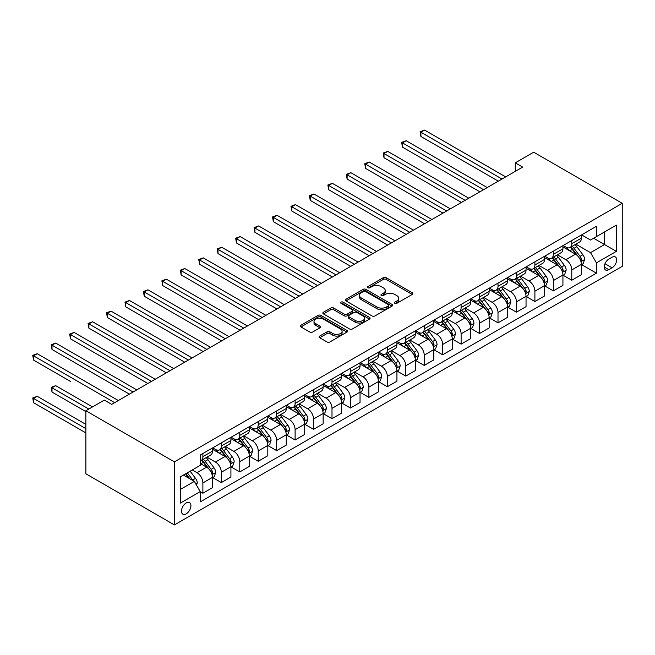 <?xml version="1.0" encoding="UTF-8"?>
<svg xmlns="http://www.w3.org/2000/svg" width="655" height="655" viewBox="0 0 655 655"><rect width="100%" height="100%" fill="white"/><g stroke="black" fill="none" stroke-linecap="round" stroke-linejoin="round"><path stroke-width="0.98" d="M394.826 303.306A1.433 0.827 0 0 0 396.856 303.306L412.249 294.423A2.047 1.179 0 0 0 412.846 293.587A2.047 1.179 0 0 0 412.249 292.752L386.172 277.695A2.047 1.179 0 0 0 383.281 277.695L367.889 286.587A1.433 0.827 0 0 0 367.471 287.168A1.433 0.827 0 0 0 367.889 287.758A1.433 0.827 0 0 0 369.919 287.758L371.909 286.603A6.558 3.783 0 0 1 381.177 286.603L383.347 287.856A6.558 3.783 0 0 1 385.271 290.533A6.558 3.783 0 0 1 383.347 293.211L381.357 294.357A1.433 0.827 0 0 0 380.94 294.947A1.433 0.827 0 0 0 381.357 295.528A1.433 0.827 0 0 0 383.388 295.528L385.377 294.382A6.558 3.783 0 0 1 394.646 294.382L396.824 295.634A6.558 3.783 0 0 1 398.739 298.312A6.558 3.783 0 0 1 396.824 300.989L394.826 302.135A1.433 0.827 0 0 0 394.408 302.725A1.433 0.827 0 0 0 394.826 303.306L394.826 302.135M186.208 513.839A6.681 3.856 120 0 0 190.572 507.952A6.681 3.856 120 0 0 189.549 502.606A6.681 3.856 120 0 0 186.208 502.934A6.681 3.856 120 0 0 181.853 508.82A6.681 3.856 120 0 0 182.876 514.167A6.681 3.856 120 0 0 186.208 513.839M319.689 336.064A2.047 1.179 0 0 0 319.091 336.907A2.047 1.179 0 0 0 319.689 337.743L327.009 341.959A2.047 1.179 0 0 0 329.907 341.959L346.994 332.093A2.047 1.179 0 0 0 347.592 331.258A2.047 1.179 0 0 0 346.994 330.423L320.925 315.374A2.047 1.179 0 0 0 318.027 315.374L300.94 325.24A2.047 1.179 0 0 0 300.334 326.075A2.047 1.179 0 0 0 300.94 326.91L309.774 332.011A2.047 1.179 0 0 0 312.672 332.011L319.984 327.787A2.047 1.179 0 0 0 320.582 326.951A2.047 1.179 0 0 0 319.984 326.116L315.604 323.586A5.477 3.16 0 0 1 313.999 321.351A5.477 3.16 0 0 1 317.38 318.428A5.477 3.16 0 0 1 323.349 319.116L340.51 329.023A5.477 3.16 0 0 1 342.115 331.258A5.477 3.16 0 0 1 338.733 334.181A5.477 3.16 0 0 1 332.765 333.493L329.907 331.848A2.047 1.179 0 0 0 327.009 331.848L319.689 336.064L319.689 337.743M622.25 203.312L533.71 152.197L515.272 162.841L522.649 167.107L111.694 404.364L104.317 400.107L85.87 410.75L174.41 461.873L622.25 203.312L622.25 266.356L174.41 524.917L174.41 461.873M372.056 315.956A2.047 1.179 0 0 0 374.947 315.956L392.042 306.09A2.047 1.179 0 0 0 392.64 305.255A2.047 1.179 0 0 0 392.042 304.419L365.973 289.363A2.047 1.179 0 0 0 363.075 289.363L345.979 299.229A2.047 1.179 0 0 0 345.381 300.072A2.047 1.179 0 0 0 345.979 300.907L372.056 315.956M341.558 303.617A1.433 0.827 0 0 1 343.015 303.822L369.494 319.108L352.423 328.957A2.047 1.179 0 0 1 349.533 328.957L323.455 313.909L323.455 312.238A2.047 1.179 0 0 0 322.858 313.074A2.047 1.179 0 0 0 323.455 313.909M323.455 312.238L330.775 308.014A2.047 1.179 0 0 1 333.673 308.014L344.243 314.113A2.047 1.179 0 0 0 347.142 314.113L351.989 311.313A2.047 1.179 0 0 0 352.595 310.478A2.047 1.179 0 0 0 351.989 309.643L340.985 303.29A1.433 0.827 0 0 1 340.567 302.7A1.433 0.827 0 0 1 341.452 301.939A1.433 0.827 0 0 1 343.015 302.119L369.518 317.421A2.047 1.179 0 0 1 370.116 318.256A2.047 1.179 0 0 1 369.518 319.091L369.518 317.421M612.065 257.235L608.822 259.11A6.468 3.733 120 0 0 604.598 264.817A6.468 3.733 120 0 0 605.588 269.999A6.468 3.733 120 0 0 608.822 269.68L612.065 267.805A6.468 3.733 120 0 0 616.298 262.098A6.468 3.733 120 0 0 615.307 256.916A6.468 3.733 120 0 0 612.065 257.235M581.599 234.875L590.523 240.025L596.427 236.619L596.427 226.311L200.233 455.053L200.233 465.361L180.313 476.865L180.313 503.106L200.233 491.602L200.233 501.91L596.427 273.168L596.427 262.86L590.523 252.633L575.851 244.168M596.427 236.619L616.347 225.123L616.347 251.356L596.427 262.86M85.87 410.75L85.87 473.794L174.41 524.917M515.272 162.841L515.272 171.364M593.626 238.24L604.54 244.544L604.54 231.935L616.347 225.123M590.523 252.633L604.54 244.544L616.347 251.356M180.313 489.473L194.33 481.376L183.408 475.072M200.233 491.684L202.886 493.223L202.886 482.915A8.351 4.822 -120 0 0 196.983 472.689L192.259 469.962M202.886 493.223L212.474 487.68L212.474 477.372A8.351 4.822 -120 0 0 206.579 467.154L200.233 463.486M212.695 477.585L221.333 482.571L221.333 472.263A8.351 4.822 -120 0 0 215.429 462.037L206.955 457.149M221.333 482.571L230.92 477.036L230.92 466.728A8.351 4.822 -120 0 0 225.017 456.502L212.474 449.264M231.141 466.941L239.779 471.919L239.779 461.611A8.351 4.822 -120 0 0 233.876 451.393L225.402 446.497M239.779 471.919L249.367 466.385L249.367 456.076A8.351 4.822 -120 0 0 243.464 445.85L230.92 438.613M249.588 456.289L258.217 461.276L258.217 450.967A8.351 4.822 -120 0 0 252.322 440.741L243.84 435.853M258.217 461.276L267.813 455.733L267.813 445.425A8.351 4.822 -120 0 0 261.91 435.207L249.367 427.961M268.034 445.637L276.664 450.624L276.664 440.316A8.351 4.822 -120 0 0 270.761 430.089L262.287 425.201M276.664 450.624L286.26 445.089L286.26 434.781A8.351 4.822 -120 0 0 280.356 424.555L267.813 417.317M286.481 434.994L295.11 439.98L295.11 429.664A8.351 4.822 -120 0 0 289.207 419.446L280.733 414.549M295.11 439.98L304.706 434.437L304.706 424.129A8.351 4.822 -120 0 0 298.803 413.903L286.26 406.665M304.927 424.342L313.557 429.328L313.557 419.02A8.351 4.822 -120 0 0 307.654 408.794L299.179 403.906M313.557 429.328L323.144 423.793L323.144 413.477A8.351 4.822 -120 0 0 317.241 403.259L304.706 396.013M323.365 413.698L332.003 418.676L332.003 408.368A8.351 4.822 -120 0 0 326.1 398.15L317.626 393.254M332.003 418.676L341.591 413.141L341.591 402.833A8.351 4.822 -120 0 0 335.688 392.607L323.144 385.369M341.812 403.046L350.45 408.032L350.45 397.724A8.351 4.822 -120 0 0 344.546 387.498L336.072 382.602M350.45 408.032L360.037 402.489L360.037 392.181A8.351 4.822 -120 0 0 354.134 381.963L341.591 374.717M360.258 392.394L368.888 397.38L368.888 387.072A8.351 4.822 -120 0 0 362.985 376.846L354.511 371.958M368.888 397.38L378.484 391.846L378.484 381.537A8.351 4.822 -120 0 0 372.58 371.311L360.037 364.065M378.705 381.75L387.334 386.728L387.334 376.42A8.351 4.822 -120 0 0 381.431 366.202L372.957 361.306M387.334 386.728L396.93 381.194L396.93 370.886A8.351 4.822 -120 0 0 391.027 360.659L378.484 353.422M397.151 371.098L405.781 376.085L405.781 365.777A8.351 4.822 -120 0 0 399.877 355.55L391.403 350.654M405.781 376.085L415.368 370.542L415.368 360.234A8.351 4.822 -120 0 0 409.473 350.016L396.93 342.77M415.589 360.447L424.227 365.433L424.227 355.125A8.351 4.822 -120 0 0 418.324 344.898L409.85 340.01M424.227 365.433L433.815 359.898L433.815 349.59A8.351 4.822 -120 0 0 427.911 339.364L415.368 332.118M434.036 349.803L442.674 354.781L442.674 344.473A8.351 4.822 -120 0 0 436.77 334.255L428.296 329.359M442.674 354.781L452.261 349.246L452.261 338.938A8.351 4.822 -120 0 0 446.358 328.712L433.815 321.474M452.482 339.151L461.112 344.137L461.112 333.829A8.351 4.822 -120 0 0 455.209 323.603L446.735 318.707M461.112 344.137L470.708 338.594L470.708 328.286A8.351 4.822 -120 0 0 464.804 318.068L452.261 310.822M470.929 328.499L479.558 333.485L479.558 323.177A8.351 4.822 -120 0 0 473.655 312.951L465.181 308.063M479.558 333.485L489.154 327.95L489.154 317.642A8.351 4.822 -120 0 0 483.251 307.416L470.708 300.178M489.375 317.855L498.005 322.833L498.005 312.525A8.351 4.822 -120 0 0 492.101 302.307L483.627 297.411M498.005 322.833L507.592 317.298L507.592 306.99A8.351 4.822 -120 0 0 501.697 296.764L489.154 289.526M507.822 307.203L516.451 312.189L516.451 301.881A8.351 4.822 -120 0 0 510.548 291.655L502.074 286.759M516.451 312.189L526.039 306.646L526.039 296.338A8.351 4.822 -120 0 0 520.135 286.12L507.592 278.874M526.26 296.551L534.898 301.537L534.898 291.229A8.351 4.822 -120 0 0 528.994 281.003L520.52 276.115M534.898 301.537L544.485 296.003L544.485 285.695A8.351 4.822 -120 0 0 538.582 275.468L526.039 268.231M544.706 285.907L553.336 290.885L553.336 280.577A8.351 4.822 -120 0 0 547.441 270.359L538.959 265.463M553.336 290.885L562.932 285.351L562.932 275.043A8.351 4.822 -120 0 0 557.028 264.817L544.485 257.579M563.153 275.256L571.782 280.242L571.782 269.934A8.351 4.822 -120 0 0 565.879 259.707L557.405 254.811M571.782 280.242L581.378 274.699L581.378 264.391A8.351 4.822 -120 0 0 575.475 254.173L562.932 246.927M563.153 245.527L565.879 247.099A8.351 4.822 -120 0 0 570.055 247.516A8.351 4.822 -120 0 0 571.782 243.693L571.782 240.541M544.706 256.171L547.441 257.751A8.351 4.822 -120 0 0 551.608 258.16A8.351 4.822 -120 0 0 553.336 254.336L553.336 251.184M526.26 266.822L528.994 268.394A8.351 4.822 -120 0 0 533.17 268.812A8.351 4.822 -120 0 0 534.898 264.988L534.898 261.836M507.822 277.474L510.548 279.046A8.351 4.822 -120 0 0 514.724 279.464A8.351 4.822 -120 0 0 516.451 275.64L516.451 272.488M489.375 288.118L492.101 289.698A8.351 4.822 -120 0 0 496.277 290.108A8.351 4.822 -120 0 0 498.005 286.284L498.005 283.132M470.929 298.77L473.655 300.342A8.351 4.822 -120 0 0 477.831 300.76A8.351 4.822 -120 0 0 479.558 296.936L479.558 293.784M452.482 309.414L455.209 310.994A8.351 4.822 -120 0 0 459.384 311.403A8.351 4.822 -120 0 0 461.112 307.588L461.112 304.436M434.036 320.066L436.77 321.646A8.351 4.822 -120 0 0 440.938 322.055A8.351 4.822 -120 0 0 442.674 318.232L442.674 315.08M415.589 330.718L418.324 332.29A8.351 4.822 -120 0 0 422.5 332.707A8.351 4.822 -120 0 0 424.227 328.884L424.227 325.731M397.151 341.361L399.877 342.942A8.351 4.822 -120 0 0 404.053 343.351A8.351 4.822 -120 0 0 405.781 339.536L405.781 336.383M378.705 352.013L381.431 353.594A8.351 4.822 -120 0 0 385.607 354.003A8.351 4.822 -120 0 0 387.334 350.179L387.334 347.027M360.258 362.665L362.985 364.237A8.351 4.822 -120 0 0 367.16 364.655A8.351 4.822 -120 0 0 368.888 360.831L368.888 357.679M341.812 373.309L344.546 374.889A8.351 4.822 -120 0 0 348.714 375.299A8.351 4.822 -120 0 0 350.45 371.483L350.45 368.331M323.365 383.961L326.1 385.541A8.351 4.822 -120 0 0 330.276 385.951A8.351 4.822 -120 0 0 332.003 382.127L332.003 378.975M304.927 394.613L307.654 396.185A8.351 4.822 -120 0 0 311.829 396.602A8.351 4.822 -120 0 0 313.557 392.779L313.557 389.627M286.481 405.257L289.207 406.837A8.351 4.822 -120 0 0 293.383 407.246A8.351 4.822 -120 0 0 295.11 403.431L295.11 400.279M268.034 415.909L270.761 417.481A8.351 4.822 -120 0 0 274.936 417.898A8.351 4.822 -120 0 0 276.664 414.075L276.664 410.922M249.588 426.561L252.322 428.133A8.351 4.822 -120 0 0 256.49 428.55A8.351 4.822 -120 0 0 258.217 424.727L258.217 421.574M231.141 437.204L233.876 438.784A8.351 4.822 -120 0 0 238.043 439.194A8.351 4.822 -120 0 0 239.779 435.378L239.779 432.226M212.695 447.856L215.429 449.428A8.351 4.822 -120 0 0 219.605 449.846A8.351 4.822 -120 0 0 221.333 446.022L221.333 442.87M581.599 264.604L596.427 273.168M570.055 247.516L579.65 241.973A8.351 4.822 -120 0 0 581.378 238.158L581.378 234.998M551.608 258.16L561.204 252.625A8.351 4.822 -120 0 0 562.932 248.802L562.932 245.65M533.17 268.812L542.758 263.277A8.351 4.822 -120 0 0 544.485 259.454L544.485 256.302M514.724 279.464L524.311 273.921A8.351 4.822 -120 0 0 526.039 270.097L526.039 266.945M496.277 290.108L505.865 284.573A8.351 4.822 -120 0 0 507.592 280.749L507.592 277.597M477.831 300.76L487.426 295.217A8.351 4.822 -120 0 0 489.154 291.401L489.154 288.249M459.384 311.403L468.98 305.869A8.351 4.822 -120 0 0 470.708 302.045L470.708 298.893M440.938 322.055L450.534 316.521A8.351 4.822 -120 0 0 452.261 312.697L452.261 309.545M422.5 332.707L432.087 327.164A8.351 4.822 -120 0 0 433.815 323.349L433.815 320.197M404.053 343.351L413.641 337.816A8.351 4.822 -120 0 0 415.368 333.993L415.368 330.84M385.607 354.003L395.194 348.468A8.351 4.822 -120 0 0 396.93 344.645L396.93 341.492M367.16 364.655L376.756 359.112A8.351 4.822 -120 0 0 378.484 355.297L378.484 352.144M348.714 375.299L358.31 369.764A8.351 4.822 -120 0 0 360.037 365.94L360.037 362.788M330.276 385.951L339.863 380.416A8.351 4.822 -120 0 0 341.591 376.592L341.591 373.44M311.829 396.602L321.417 391.06A8.351 4.822 -120 0 0 323.144 387.244L323.144 384.092M293.383 407.246L302.97 401.712A8.351 4.822 -120 0 0 304.706 397.888L304.706 394.736M274.936 417.898L284.532 412.363A8.351 4.822 -120 0 0 286.26 408.54L286.26 405.388M256.49 428.55L266.086 423.007A8.351 4.822 -120 0 0 267.813 419.192L267.813 416.04M238.043 439.194L247.639 433.659A8.351 4.822 -120 0 0 249.367 429.836L249.367 426.683M219.605 449.846L229.193 444.311A8.351 4.822 -120 0 0 230.92 440.488L230.92 437.335M200.233 460.833A8.351 4.822 -120 0 0 201.159 460.498L210.746 454.955A8.351 4.822 -120 0 0 212.474 451.139L212.474 447.987M201.159 460.498A8.351 4.822 -120 0 0 202.886 456.674L202.886 453.522M194.33 481.376L200.233 491.602M395.399 303.511L396.824 302.692A6.558 3.783 0 0 0 398.739 300.015L398.739 298.312M385.271 290.533L385.271 292.236A6.558 3.783 0 0 1 383.347 294.914L381.93 295.732M412.216 294.439L386.172 279.407A2.047 1.179 0 0 0 383.281 279.407L368.462 287.954M392.009 306.106L365.973 291.066A2.047 1.179 0 0 0 363.075 291.066L346.012 300.923M388.423 305.836A1.433 0.827 0 0 0 388.841 305.255A1.433 0.827 0 0 0 388.423 304.665L365.531 291.459A1.433 0.827 0 0 0 363.509 291.459L361.404 292.67A6.558 3.783 0 0 0 359.489 295.339A6.558 3.783 0 0 0 361.404 298.017L377.051 307.048A6.558 3.783 0 0 0 386.319 307.048L388.423 305.836L388.423 307.539A1.433 0.827 0 0 0 388.841 306.958L388.841 305.255M359.489 295.339L359.489 297.051A6.558 3.783 0 0 0 361.404 299.72L361.404 298.017M388.423 307.539L386.319 308.751A6.558 3.783 0 0 1 377.051 308.751L361.404 299.72M323.488 313.925L330.775 309.717L330.775 308.014M352.595 310.478L352.595 312.181A2.047 1.179 0 0 1 351.989 313.016L347.142 315.816A2.047 1.179 0 0 1 344.243 315.816L333.673 309.717A2.047 1.179 0 0 0 330.775 309.717M355.215 320.451A5.477 3.16 0 0 0 361.183 321.138A5.477 3.16 0 0 0 364.565 318.215A5.477 3.16 0 0 0 362.96 315.98L356.918 312.484A2.047 1.179 0 0 0 354.019 312.484L349.164 315.284A2.047 1.179 0 0 0 348.566 316.119A2.047 1.179 0 0 0 349.164 316.963L355.215 320.451L355.215 322.154A5.477 3.16 0 0 0 361.183 322.841A5.477 3.16 0 0 0 364.565 319.918L364.565 318.215M348.566 316.119L348.566 317.831A2.047 1.179 0 0 0 349.164 318.666L349.164 316.963M355.215 322.154L349.164 318.666M342.115 331.258L342.115 332.961A5.477 3.16 0 0 1 338.733 335.884A5.477 3.16 0 0 1 332.765 335.196L329.907 333.551A2.047 1.179 0 0 0 327.009 333.551L319.722 337.759M313.999 321.351L313.999 323.054A5.477 3.16 0 0 0 315.604 325.289L315.604 323.586M319.984 326.116L319.984 327.787L315.604 325.289M346.97 332.11L320.925 317.077A2.047 1.179 0 0 0 318.027 317.077L300.964 326.927M581.378 264.735L583.146 263.711L584.62 259.454A5.527 3.193 -120 0 0 582.86 254.746L576.826 246.698A15.966 9.219 -120 0 0 575.082 244.61M569.089 250.488A15.966 9.219 -120 0 0 565.822 247.066M580.87 261.345L581.64 259.691A5.527 3.193 -120 0 0 580.052 256.359L574.026 248.31A15.966 9.219 -120 0 0 572.282 246.231M570.8 247.082A13.247 7.647 60 0 1 572.969 249.555L578.07 256.367M420.903 179.077L461.407 202.46L384.018 157.773L384.018 153.516L387.703 151.387L468.792 198.195M570.513 247.246A15.966 9.219 60 0 1 572.257 249.334L576.261 254.689M501.992 179.028L420.903 132.22L424.596 130.083L505.676 176.899M498.299 181.157L420.903 136.477L420.903 132.22L420.092 131.745L424.596 130.083M420.903 136.477L420.092 131.745M562.932 275.387L564.7 274.363L566.174 270.097A5.527 3.193 -120 0 0 564.413 265.39L558.379 257.341A15.966 9.219 -120 0 0 556.644 255.262M550.642 261.132A15.966 9.219 -120 0 0 547.375 257.71M562.424 271.997L563.194 270.335A5.527 3.193 -120 0 0 561.605 267.011L555.579 258.962A15.966 9.219 -120 0 0 553.835 256.875M552.353 257.734A13.247 7.647 60 0 1 554.523 260.207L559.632 267.019M402.457 189.721L442.968 213.104L365.572 168.425L365.572 164.168L369.256 162.031L450.345 208.847M552.067 257.898A15.966 9.219 60 0 1 553.811 259.986L557.814 265.332M544.485 286.03L546.254 285.007L547.736 280.749A5.527 3.193 -120 0 0 545.967 276.042L539.941 267.993A15.966 9.219 -120 0 0 538.197 265.905M532.196 271.784A15.966 9.219 -120 0 0 528.929 268.362M543.986 282.649L544.747 280.987A5.527 3.193 -120 0 0 543.167 277.663L537.133 269.614A15.966 9.219 -120 0 0 535.389 267.527M533.907 268.386A13.247 7.647 60 0 1 536.085 270.859L541.186 277.671M384.018 200.373L424.522 223.756L347.125 179.069L347.125 174.811L350.818 172.683L431.899 219.499M533.62 268.55A15.966 9.219 60 0 1 535.364 270.638L539.368 275.984M526.039 296.682L527.815 295.659L529.289 291.401A5.527 3.193 -120 0 0 527.521 286.694L521.495 278.645A15.966 9.219 -120 0 0 519.751 276.557M513.757 282.428A15.966 9.219 -120 0 0 510.491 279.014M525.539 293.293L526.301 291.639A5.527 3.193 -120 0 0 524.721 288.306L518.686 280.258A15.966 9.219 -120 0 0 516.951 278.178M515.46 279.03A13.247 7.647 60 0 1 517.638 281.503L522.739 288.315M365.572 211.025L406.075 234.408L328.679 189.721L328.679 185.463L332.372 183.334L413.452 230.142M515.174 279.194A15.966 9.219 60 0 1 516.918 281.282L520.93 286.636M483.546 189.68L402.457 142.864L406.149 140.735L487.23 187.551M479.853 191.809L402.457 147.129L402.457 142.864L401.646 142.397L406.149 140.735M402.457 147.129L401.646 142.397M465.099 200.332L383.208 153.049L387.703 151.387M384.018 157.773L383.208 153.049M446.653 210.976L364.761 163.693L369.256 162.031M365.572 168.425L364.761 163.693M507.592 307.334L509.369 306.311L510.843 302.045A5.527 3.193 -120 0 0 509.074 297.337L503.048 289.289A15.966 9.219 -120 0 0 501.304 287.201M495.311 293.08A15.966 9.219 -120 0 0 492.044 289.657M507.093 303.945L507.854 302.282A5.527 3.193 -120 0 0 506.274 298.958L500.248 290.91A15.966 9.219 -120 0 0 498.504 288.822M497.014 289.682A13.247 7.647 60 0 1 499.192 292.155L504.293 298.967M347.125 221.668L387.629 245.052L310.233 200.373L310.233 196.115L313.925 193.978L395.006 240.794M496.736 289.846A15.966 9.219 60 0 1 498.471 291.933L502.483 297.28M428.206 221.627L346.315 174.345L350.818 172.683M347.125 179.069L346.315 174.345M489.154 317.978L490.923 316.954L492.396 312.697A5.527 3.193 -120 0 0 490.636 307.989L484.602 299.941A15.966 9.219 -120 0 0 482.858 297.853M476.865 303.732A15.966 9.219 -120 0 0 473.598 300.309M488.646 314.596L489.408 312.934A5.527 3.193 -120 0 0 487.828 309.61L481.802 301.562A15.966 9.219 -120 0 0 480.058 299.474M478.576 300.334A13.247 7.647 60 0 1 480.745 302.806L485.846 309.61M328.679 232.32L369.183 255.704L291.794 211.016L291.794 206.759L295.479 204.63L376.56 251.446M478.289 300.498A15.966 9.219 60 0 1 480.025 302.577L484.037 307.932M470.708 328.63L472.476 327.606L473.95 323.349A5.527 3.193 -120 0 0 472.19 318.641L466.155 310.593A15.966 9.219 -120 0 0 464.42 308.505M458.418 314.375A15.966 9.219 -120 0 0 455.151 310.961M470.2 325.24L470.97 323.586A5.527 3.193 -120 0 0 469.381 320.254L463.355 312.206A15.966 9.219 -120 0 0 461.611 310.118M460.129 310.978A13.247 7.647 60 0 1 462.299 313.45L467.408 320.262M310.233 242.964L350.736 266.356L273.348 221.668L273.348 217.411L277.032 215.282L358.121 262.09M459.843 311.141A15.966 9.219 60 0 1 461.587 313.229L465.59 318.584M452.261 339.282L454.03 338.258L455.503 333.993A5.527 3.193 -120 0 0 453.743 329.285L447.717 321.237A15.966 9.219 -120 0 0 445.973 319.149M439.972 325.027A15.966 9.219 -120 0 0 436.705 321.605M451.762 335.892L452.523 334.23A5.527 3.193 -120 0 0 450.935 330.906L444.909 322.858A15.966 9.219 -120 0 0 443.165 320.77M441.683 321.63A13.247 7.647 60 0 1 443.861 324.102L448.962 330.914M291.794 253.616L332.298 277L254.901 232.32L254.901 228.055L258.586 225.926L339.675 272.742M441.396 321.793A15.966 9.219 60 0 1 443.14 323.881L447.144 329.228M433.815 349.926L435.591 348.902L437.065 344.645A5.527 3.193 -120 0 0 435.297 339.937L429.271 331.889A15.966 9.219 -120 0 0 427.527 329.801M421.533 335.679A15.966 9.219 -120 0 0 418.258 332.257M433.315 346.544L434.077 344.882A5.527 3.193 -120 0 0 432.496 341.558L426.462 333.51A15.966 9.219 -120 0 0 424.727 331.422M423.236 332.281A13.247 7.647 60 0 1 425.414 334.754L430.515 341.558M273.348 264.268L313.851 287.651L236.455 242.964L236.455 238.707L240.148 236.578L321.228 283.394M422.95 332.445A15.966 9.219 60 0 1 424.694 334.525L428.706 339.88M415.368 360.577L417.145 359.554L418.619 355.297A5.527 3.193 -120 0 0 416.85 350.589L410.824 342.54A15.966 9.219 -120 0 0 409.08 340.453M403.087 346.323A15.966 9.219 -120 0 0 399.82 342.909M414.869 357.188L415.63 355.526A5.527 3.193 -120 0 0 414.05 352.202L408.016 344.153A15.966 9.219 -120 0 0 406.28 342.066M404.79 342.925A13.247 7.647 60 0 1 406.968 345.398L412.069 352.21M254.901 274.912L295.405 298.303L218.009 253.616L218.009 249.358L221.701 247.23L302.782 294.038M404.503 343.089A15.966 9.219 60 0 1 406.247 345.177L410.259 350.531M409.768 232.279L327.868 184.997L332.372 183.334M328.679 189.721L327.868 184.997M391.322 242.923L309.422 195.64L313.925 193.978M310.233 200.373L309.422 195.64M372.875 253.575L290.976 206.292L295.479 204.63M291.794 211.016L290.976 206.292M354.429 264.219L272.537 216.944L277.032 215.282M273.348 221.668L272.537 216.944M335.982 274.871L254.091 227.588L258.586 225.926M254.901 232.32L254.091 227.588M396.93 371.229L398.698 370.206L400.172 365.94A5.527 3.193 -120 0 0 398.404 361.232L392.378 353.184A15.966 9.219 -120 0 0 390.634 351.096M384.641 356.975A15.966 9.219 -120 0 0 381.374 353.553M396.422 367.84L397.184 366.178A5.527 3.193 -120 0 0 395.604 362.854L389.578 354.805A15.966 9.219 -120 0 0 387.834 352.717M386.344 353.577A13.247 7.647 60 0 1 388.521 356.05L393.622 362.862M236.455 285.564L276.959 308.947L199.562 264.268L199.562 260.002L203.255 257.873L284.335 304.69M386.065 353.741A15.966 9.219 60 0 1 387.801 355.829L391.813 361.175M317.536 285.523L235.644 238.24L240.148 236.578M236.455 242.964L235.644 238.24M378.484 381.873L380.252 380.85L381.726 376.592A5.527 3.193 -120 0 0 379.965 371.884L373.931 363.836A15.966 9.219 -120 0 0 372.196 361.748M366.194 367.627A15.966 9.219 -120 0 0 362.927 364.205M377.976 378.484L378.746 376.83A5.527 3.193 -120 0 0 377.157 373.506L371.131 365.457A15.966 9.219 -120 0 0 369.387 363.369M367.905 364.221A13.247 7.647 60 0 1 370.075 366.702L375.176 373.506M218.009 296.216L258.512 319.599L181.124 274.912L181.124 270.654L184.808 268.525L265.897 315.342M367.619 364.393A15.966 9.219 60 0 1 369.363 366.473L373.366 371.827M299.098 296.166L217.198 248.892L221.701 247.23M218.009 253.616L217.198 248.892M360.037 392.525L361.806 391.502L363.279 387.244A5.527 3.193 -120 0 0 361.519 382.528L355.485 374.48A15.966 9.219 -120 0 0 353.749 372.4M347.748 378.271A15.966 9.219 -120 0 0 344.481 374.856M359.529 389.135L360.299 387.473A5.527 3.193 -120 0 0 358.711 384.149L352.685 376.101A15.966 9.219 -120 0 0 350.941 374.013M349.459 374.873A13.247 7.647 60 0 1 351.637 377.345L356.738 384.157M199.562 306.859L240.074 330.251L162.677 285.564L162.677 281.306L166.362 279.177L247.451 325.985M349.172 375.037A15.966 9.219 60 0 1 350.916 377.124L354.92 382.479M280.651 306.818L198.752 259.536L203.255 257.873M199.562 264.268L198.752 259.536M341.591 403.169L343.359 402.154L344.841 397.888A5.527 3.193 -120 0 0 343.073 393.18L337.047 385.132A15.966 9.219 -120 0 0 335.303 383.044M329.309 388.923A15.966 9.219 -120 0 0 326.034 385.5M341.091 399.787L341.853 398.125A5.527 3.193 -120 0 0 340.273 394.801L334.238 386.753A15.966 9.219 -120 0 0 332.494 384.665M331.012 385.525A13.247 7.647 60 0 1 333.19 387.997L338.291 394.809M181.124 317.511L221.627 340.895L144.231 296.216L144.231 291.95L147.924 289.821L229.004 336.637M330.726 385.689A15.966 9.219 60 0 1 332.47 387.776L336.482 393.123M262.205 317.47L180.313 270.188L184.808 268.525M181.124 274.912L180.313 270.188M323.144 413.821L324.921 412.797L326.395 408.54A5.527 3.193 -120 0 0 324.626 403.832L318.6 395.784A15.966 9.219 -120 0 0 316.856 393.696M310.863 399.575A15.966 9.219 -120 0 0 307.596 396.152M322.645 410.431L323.406 408.777A5.527 3.193 -120 0 0 321.826 405.445L315.792 397.397A15.966 9.219 -120 0 0 314.056 395.317M312.566 396.169A13.247 7.647 60 0 1 314.744 398.641L319.845 405.453M162.677 328.163L203.181 351.547L125.785 306.859L125.785 302.602L129.477 300.473L210.558 347.289M312.279 396.34A15.966 9.219 60 0 1 314.023 398.42L318.035 403.775M243.758 328.114L161.867 280.831L166.362 279.177M162.677 285.564L161.867 280.831M304.706 424.473L306.474 423.449L307.948 419.192A5.527 3.193 -120 0 0 306.18 414.476L300.154 406.427A15.966 9.219 -120 0 0 298.41 404.348M292.417 410.218A15.966 9.219 -120 0 0 289.15 406.804M304.198 421.083L304.96 419.421A5.527 3.193 -120 0 0 303.38 416.097L297.354 408.049A15.966 9.219 -120 0 0 295.61 405.961M294.12 406.82A13.247 7.647 60 0 1 296.297 409.293L301.398 416.105M144.231 338.807L184.735 362.199M293.841 406.984A15.966 9.219 60 0 1 295.577 409.072L299.589 414.427M225.312 338.766L143.42 291.483L147.924 289.821M144.231 296.216L143.42 291.483M286.26 435.117L288.028 434.101L289.502 429.836A5.527 3.193 -120 0 0 287.741 425.128L281.707 417.079A15.966 9.219 -120 0 0 279.963 414.992M273.97 420.87A15.966 9.219 -120 0 0 270.703 417.448M285.752 431.735L286.513 430.073A5.527 3.193 -120 0 0 284.933 426.749L278.907 418.701A15.966 9.219 -120 0 0 277.163 416.613M275.681 417.472A13.247 7.647 60 0 1 277.851 419.945L282.952 426.757M125.785 349.459L166.288 372.842L88.9 328.163L88.9 323.898L92.584 321.769L173.673 368.585M275.395 417.636A15.966 9.219 60 0 1 277.13 419.724L281.142 425.07M267.813 445.768L269.582 444.745L271.055 440.488A5.527 3.193 -120 0 0 269.295 435.78L263.261 427.731A15.966 9.219 -120 0 0 261.525 425.644M255.524 431.522A15.966 9.219 -120 0 0 252.257 428.1M267.305 442.379L268.075 440.725A5.527 3.193 -120 0 0 266.487 437.393L260.461 429.344A15.966 9.219 -120 0 0 258.717 427.265M257.235 428.116A13.247 7.647 60 0 1 259.405 430.589L264.514 437.401M107.338 360.111L147.842 383.494M256.948 428.288A15.966 9.219 60 0 1 258.692 430.368L262.696 435.722M249.367 456.42L251.135 455.397L252.609 451.139A5.527 3.193 -120 0 0 250.849 446.423L244.823 438.375A15.966 9.219 -120 0 0 243.079 436.296M237.077 442.166A15.966 9.219 -120 0 0 233.81 438.744M248.867 453.031L249.629 451.369A5.527 3.193 -120 0 0 248.048 448.045L242.014 439.996A15.966 9.219 -120 0 0 240.27 437.908M238.788 438.768A13.247 7.647 60 0 1 240.966 441.241L246.067 448.053M88.9 370.755L129.403 394.138L52.007 349.459L52.007 345.201L55.7 343.073L136.78 389.881M238.502 438.932A15.966 9.219 60 0 1 240.246 441.02L244.249 446.366M230.92 467.064L232.697 466.049L234.171 461.783A5.527 3.193 -120 0 0 232.402 457.075L226.376 449.027A15.966 9.219 -120 0 0 224.632 446.939M218.639 452.818A15.966 9.219 -120 0 0 215.364 449.395M230.421 463.683L231.182 462.021A5.527 3.193 -120 0 0 229.602 458.697L223.568 450.648A15.966 9.219 -120 0 0 221.832 448.56M220.342 449.42A13.247 7.647 60 0 1 222.52 451.893L227.621 458.705M70.453 381.406L33.561 360.111L33.561 355.845L37.253 353.716L118.334 400.532M220.055 449.584A15.966 9.219 60 0 1 221.799 451.672L225.811 457.018M206.874 349.418L124.974 302.135L129.477 300.473M125.785 306.859L124.974 302.135M188.427 360.062L107.338 313.254L111.031 311.125L192.111 357.933M184.735 362.19L107.338 317.511L107.338 313.254L106.528 312.779L111.031 311.125M107.338 317.511L106.528 312.779M169.981 370.714L88.081 323.431L92.584 321.769M88.9 328.163L88.081 323.431M151.534 381.366L70.453 334.549L74.138 332.421L155.227 379.237M147.85 383.494L70.453 338.807L70.453 334.549L69.643 334.083L74.138 332.421M70.453 338.807L69.643 334.083M212.474 477.716L214.25 476.693L215.724 472.435A5.527 3.193 -120 0 0 213.956 467.727L207.93 459.679A15.966 9.219 -120 0 0 206.186 457.591M211.974 474.326L212.736 472.673A5.527 3.193 -120 0 0 211.156 469.34L205.121 461.292A15.966 9.219 -120 0 0 203.386 459.212M201.896 460.064A13.247 7.647 60 0 1 204.073 462.536L209.174 469.348M92.511 406.919L55.7 385.664L52.007 387.793L52.007 392.058L85.87 411.61M201.609 460.228A15.966 9.219 60 0 1 203.353 462.315L207.365 467.67M52.007 392.058L51.196 387.326L88.818 409.048M51.196 387.326L55.7 385.664M133.088 392.009L51.196 344.726L55.7 343.073M52.007 349.459L51.196 344.726M196.541 485.216L197.278 483.079A5.527 3.193 -120 0 0 195.518 478.371L190.13 471.191M85.87 424.383L37.253 396.316L33.561 398.445L33.561 402.702L85.87 432.906M193.209 480.737A5.527 3.193 -120 0 0 192.709 479.992L187.33 472.812M185.946 473.614L189.811 478.772M185.561 473.835L188.836 478.207M33.561 402.702L32.75 397.978L85.87 428.648M32.75 397.978L37.253 396.316M114.641 402.661L32.75 355.378L37.253 353.716M33.561 360.111L32.75 355.378M196.983 472.689L206.579 467.154M215.429 462.037L225.017 456.502M233.876 451.393L243.464 445.85M252.322 440.741L261.91 435.207M270.761 430.089L280.356 424.555M289.207 419.446L298.803 413.903M307.654 408.794L317.241 403.259M326.1 398.15L335.688 392.607M344.546 387.498L354.134 381.963M362.985 376.846L372.58 371.311M381.431 366.202L391.027 360.659M399.877 355.55L409.473 350.016M418.324 344.898L427.911 339.364M436.77 334.255L446.358 328.712M455.209 323.603L464.804 318.068M473.655 312.951L483.251 307.416M492.101 302.307L501.697 296.764M510.548 291.655L520.135 286.12M528.994 281.003L538.582 275.468M547.441 270.359L557.028 264.817M565.879 259.707L575.475 254.173M571.782 243.693L581.378 238.158M571.782 269.934L581.378 264.391M553.336 280.577L562.932 275.043M553.336 254.336L562.932 248.802M534.898 291.229L544.485 285.695M534.898 264.988L544.485 259.454M516.451 301.881L526.039 296.338M516.451 275.64L526.039 270.097M498.005 312.525L507.592 306.99M498.005 286.284L507.592 280.749M479.558 323.177L489.154 317.642M479.558 296.936L489.154 291.401M461.112 333.829L470.708 328.286M461.112 307.588L470.708 302.045M442.674 344.473L452.261 338.938M442.674 318.232L452.261 312.697M424.227 355.125L433.815 349.59M424.227 328.884L433.815 323.349M405.781 365.777L415.368 360.234M405.781 339.536L415.368 333.993M387.334 376.42L396.93 370.886M387.334 350.179L396.93 344.645M368.888 387.072L378.484 381.537M368.888 360.831L378.484 355.297M350.45 397.724L360.037 392.181M350.45 371.483L360.037 365.94M332.003 408.368L341.591 402.833M332.003 382.127L341.591 376.592M313.557 419.02L323.144 413.477M313.557 392.779L323.144 387.244M295.11 429.664L304.706 424.129M295.11 403.431L304.706 397.888M276.664 440.316L286.26 434.781M276.664 414.075L286.26 408.54M258.217 450.967L267.813 445.425M258.217 424.727L267.813 419.192M239.779 461.611L249.367 456.076M239.779 435.378L249.367 429.836M221.333 472.263L230.92 466.728M221.333 446.022L230.92 440.488M202.886 482.915L212.474 477.372M202.886 456.674L212.474 451.139M604.991 263.719L612.065 267.805M604.246 267.035L608.822 269.68M396.824 302.692L396.824 300.989M381.357 295.528L381.357 294.357M383.347 294.914L383.347 293.211M367.889 287.758L367.889 286.587M383.281 279.407L383.281 277.695M386.172 279.407L386.172 277.695M412.249 294.423L412.249 292.752M345.979 300.907L345.979 299.229M363.075 291.066L363.075 289.363M365.973 291.066L365.973 289.363M392.042 306.09L392.042 304.419M377.051 308.751L377.051 307.048M386.319 308.751L386.319 307.048M333.673 309.717L333.673 308.014M344.243 315.816L344.243 314.113M347.142 315.816L347.142 314.113M351.989 313.016L351.989 311.313M343.015 303.822L343.015 302.119M327.009 333.551L327.009 331.848M329.907 333.551L329.907 331.848M332.765 335.196L332.765 333.493M300.94 326.91L300.94 325.24M318.027 317.077L318.027 315.374M320.925 317.077L320.925 315.374M346.994 332.093L346.994 330.423M580.96 261.648L584.587 259.56M574.026 248.31L576.826 246.698M569.678 250.824L572.257 249.334M580.052 256.359L582.86 254.746M579.618 258.52L581.64 259.691M562.514 272.3L566.141 270.212M555.579 258.962L558.379 257.341M551.232 261.476L553.811 259.986M561.605 267.011L564.413 265.39M561.171 269.172L563.194 270.335M544.076 282.952L547.695 280.856M537.133 269.614L539.941 267.993M532.785 272.12L535.364 270.638M543.167 277.663L545.967 276.042M542.725 279.816L544.747 280.987M525.629 293.596L529.248 291.508M518.686 280.258L521.495 278.645M514.339 282.772L516.918 281.282M524.721 288.306L527.521 286.694M524.278 290.468L526.301 291.639M507.183 304.248L510.802 302.151M500.248 290.91L503.048 289.289M495.9 293.424L498.471 291.933M506.274 298.958L509.074 297.337M505.832 301.12L507.854 302.282M488.736 314.899L492.363 312.803M481.802 301.562L484.602 299.941M477.454 304.067L480.025 302.577M487.828 309.61L490.636 307.989M487.394 311.764L489.408 312.934M470.29 325.543L473.917 323.455M463.355 312.206L466.155 310.593M459.008 314.719L461.587 313.229M469.381 320.254L472.19 318.641M468.947 322.416L470.97 323.586M451.852 336.195L455.471 334.099M444.909 322.858L447.717 321.237M440.561 325.363L443.14 323.881M450.935 330.906L453.743 329.285M450.501 333.067L452.523 334.23M433.405 346.847L437.024 344.751M426.462 333.51L429.271 331.889M422.115 336.015L424.694 334.525M432.496 341.558L435.297 339.937M432.054 343.711L434.077 344.882M414.959 357.491L418.578 355.403M408.016 344.153L410.824 342.54M403.668 346.667L406.247 345.177M414.05 352.202L416.85 350.589M413.608 354.363L415.63 355.526M396.512 368.143L400.139 366.047M389.578 354.805L392.378 353.184M385.23 357.311L387.801 355.829M395.604 362.854L398.404 361.232M395.17 365.015L397.184 366.178M378.066 378.786L381.693 376.699M371.131 365.457L373.931 363.836M366.784 367.963L369.363 366.473M377.157 373.506L379.965 371.884M376.723 375.659L378.746 376.83M359.628 389.438L363.247 387.351M352.685 376.101L355.485 374.48M348.337 378.615L350.916 377.124M358.711 384.149L361.519 382.528M358.277 386.311L360.299 387.473M341.181 400.09L344.8 397.994M334.238 386.753L337.047 385.132M329.891 389.258L332.47 387.776M340.273 394.801L343.073 393.18M339.83 396.963L341.853 398.125M322.735 410.734L326.354 408.646M315.792 397.397L318.6 395.784M311.444 399.91L314.023 398.42M321.826 405.445L324.626 403.832M321.384 407.606L323.406 408.777M304.288 421.386L307.915 419.298M297.354 408.049L300.154 406.427M293.006 410.562L295.577 409.072M303.38 416.097L306.18 414.476M302.938 418.258L304.96 419.421M285.842 432.038L289.469 429.942M278.907 418.701L281.707 417.079M274.56 421.206L277.13 419.724M284.933 426.749L287.741 425.128M284.499 428.91L286.513 430.073M267.396 442.682L271.023 440.594M260.461 429.344L263.261 427.731M256.113 431.858L258.692 430.368M266.487 437.393L269.295 435.78M266.053 439.554L268.075 440.725M248.957 453.334L252.576 451.246M242.014 439.996L244.823 438.375M237.667 442.51L240.246 441.02M248.048 448.045L250.849 446.423M247.606 450.206L249.629 451.369M230.511 463.986L234.13 461.89M223.568 450.648L226.376 449.027M219.22 453.154L221.799 451.672M229.602 458.697L232.402 457.075M229.16 460.85L231.182 462.021M212.064 474.629L215.683 472.542M205.121 461.292L207.93 459.679M200.774 463.805L203.353 462.315M211.156 469.34L213.956 467.727M210.714 471.502L212.736 472.673M195.837 483.996L197.245 483.193M192.709 479.992L195.518 478.371"/></g></svg>
